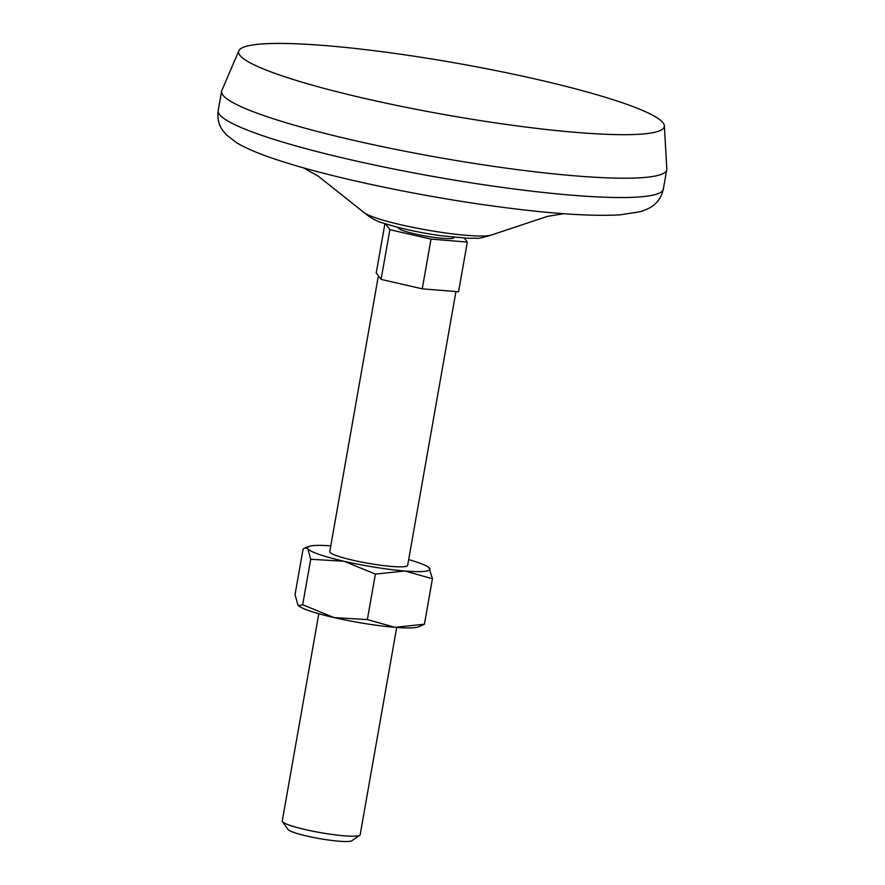 <?xml version="1.0" encoding="UTF-8"?>
<svg xmlns="http://www.w3.org/2000/svg" width="885" height="885" viewBox="0 0 885 885"><rect width="100%" height="100%" fill="white"/><g stroke="black" fill="none" stroke-linecap="round" stroke-linejoin="round"><path stroke-width="1.33" d="M375.384 574.088L367.363 619.577L334.065 617.586L302.681 604.754L298.499 605.716L297.913 605.097L295.048 594.587L303.068 549.109L305.093 547.793L307.847 548.766L310.701 559.276L343.999 561.256L375.384 574.088L404.865 570.991L432.433 578.746L428.915 567.562M302.681 604.754L310.701 559.276M330.769 545.868A62.149 7.589 10 0 0 309.186 546.366A62.149 7.589 10 0 0 307.847 548.766A62.149 7.589 10 0 0 343.999 561.256A62.149 7.589 10 0 0 404.865 570.991A62.149 7.589 10 0 0 429.579 568.236A62.149 7.589 10 0 0 428.794 567.462A62.149 7.589 10 0 0 408.671 559.608M367.363 619.577L394.931 627.321L424.413 624.224L432.433 578.746M298.555 605.771A62.149 7.589 10 0 0 298.688 605.882A62.149 7.589 10 0 0 334.065 617.586A62.149 7.589 10 0 0 394.931 627.321A62.149 7.589 10 0 0 418.306 626.967L424.413 624.224M398.394 227.478L398.338 227.744A28.254 3.451 10 0 0 403.704 230.819A28.254 3.451 10 0 0 434.524 237.445A28.254 3.451 10 0 0 453.983 237.556L454.038 237.291M464.348 238.109L467.324 242.081L431.017 239.116L389.865 229.691L385.429 223.783M378.393 275.799L329.762 551.632A39.548 4.823 10 0 0 337.262 555.935A39.548 4.823 10 0 0 380.417 565.205A39.548 4.823 10 0 0 407.664 565.371L455.941 291.574M318.81 613.725L282.26 821.003A39.548 4.823 10 0 0 282.459 821.634A39.548 4.823 10 0 0 289.771 825.307A39.548 4.823 10 0 0 330.603 834.256A39.548 4.823 10 0 0 359.764 835.274A39.548 4.823 10 0 0 360.162 834.743L396.712 627.465M282.459 821.634L288.056 829.51A32.623 3.982 10 0 0 294.085 832.531A32.623 3.982 10 0 0 327.76 839.909A32.623 3.982 10 0 0 351.81 840.75L359.764 835.274M279.682 75.037A216.128 26.373 10 0 0 518.344 126.079A216.128 26.373 10 0 0 664.369 125.825A216.128 26.373 10 0 0 456.063 63.089A216.128 26.373 10 0 0 238.861 50.799A216.128 26.373 10 0 0 279.682 75.037M238.861 50.799L221.836 90.469A226.007 27.579 10 0 0 221.604 91.232A226.007 27.579 10 0 0 264.515 115.813A226.007 27.579 10 0 0 511.054 168.792A226.007 27.579 10 0 0 666.759 169.721A226.007 27.579 10 0 0 666.803 168.935L664.369 125.825M384.931 223.628L376.236 272.934L381.092 279.394L389.865 229.691M431.017 239.116L422.256 288.831L381.092 279.394M467.324 242.081L458.563 291.784L422.256 288.831M261.108 135.151A226.007 27.579 10 0 0 507.647 188.129A226.007 27.579 10 0 0 663.352 189.058C661.858 195.729 658.916 200.851 654.513 204.435C652.544 206.681 647.864 209.103 640.452 211.692L619.843 214.867C590.24 216.515 547.771 213.539 492.414 205.939C412.587 195.043 321.277 175.307 271.695 157.972C256.971 152.983 245.222 147.861 236.428 142.629L226.294 134.763L222.19 129.63C218.65 124.586 217.312 118.225 218.197 110.559A226.007 27.579 10 0 0 261.108 135.151M303.301 167.785L318.268 176.192L363.337 212.002A66.452 8.109 10 0 0 375.218 217.688A66.452 8.109 10 0 0 442.234 232.489A66.452 8.109 10 0 0 492.27 234.735L547.284 216.416L563.811 213.727M309.186 546.366L305.093 547.793M221.604 91.232L218.197 110.559M666.759 169.721L663.352 189.058M492.27 234.735C482.535 237.755 477.336 238.917 476.661 238.22L468.088 238.275L441.648 235.808C419.888 232.81 400.341 228.529 383.006 222.976C377.021 221.582 370.472 217.92 363.337 212.002"/></g></svg>
